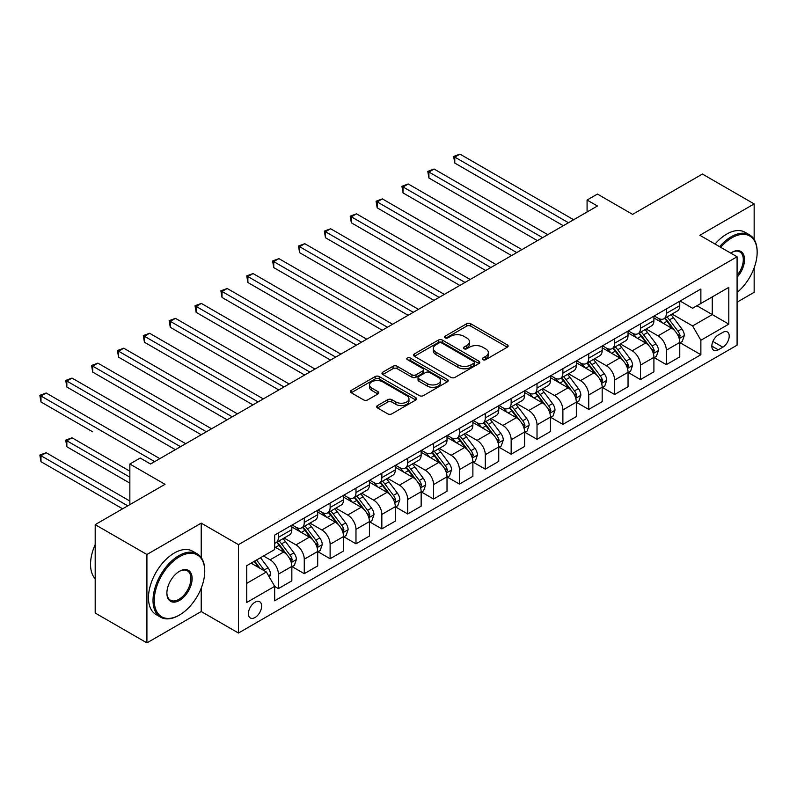 <?xml version="1.0" encoding="UTF-8"?>
<svg xmlns="http://www.w3.org/2000/svg" width="797" height="797" viewBox="0 0 797 797"><rect width="100%" height="100%" fill="white"/><g stroke="black" fill="none" stroke-linecap="round" stroke-linejoin="round"><path stroke-width="1.2" d="M482.862 359.656A2.012 1.166 0 0 0 485.712 359.656L507.29 347.193A2.869 1.654 0 0 0 508.127 346.028A2.869 1.654 0 0 0 507.29 344.852L470.738 323.751A2.869 1.654 0 0 0 466.673 323.751L445.095 336.204A2.012 1.166 0 0 0 444.507 337.021A2.012 1.166 0 0 0 445.095 337.848A2.012 1.166 0 0 0 447.934 337.848L450.733 336.234A9.185 5.31 0 0 1 463.724 336.234L466.773 337.988A9.185 5.31 0 0 1 469.463 341.744A9.185 5.31 0 0 1 466.773 345.5L463.984 347.103A2.012 1.166 0 0 0 463.396 347.93A2.012 1.166 0 0 0 463.984 348.747A2.012 1.166 0 0 0 466.823 348.747L469.612 347.133A9.185 5.31 0 0 1 482.613 347.133L485.662 348.897A9.185 5.31 0 0 1 488.352 352.653A9.185 5.31 0 0 1 485.662 356.398L482.862 358.012A2.012 1.166 0 0 0 482.275 358.829A2.012 1.166 0 0 0 482.862 359.656L482.862 358.012M255.02 617.506A9.365 5.41 120 0 0 261.137 609.257A9.365 5.41 120 0 0 259.702 601.755A9.365 5.41 120 0 0 255.02 602.223A9.365 5.41 120 0 0 248.903 610.472A9.365 5.41 120 0 0 250.338 617.974A9.365 5.41 120 0 0 255.02 617.506M377.519 405.583A2.869 1.654 0 0 0 376.682 406.759A2.869 1.654 0 0 0 377.519 407.934L387.77 413.852A2.869 1.654 0 0 0 391.835 413.852L415.805 400.014A2.869 1.654 0 0 0 416.642 398.839A2.869 1.654 0 0 0 415.805 397.673L379.242 376.563A2.869 1.654 0 0 0 375.188 376.563L351.218 390.4A2.869 1.654 0 0 0 350.381 391.576A2.869 1.654 0 0 0 351.218 392.742L363.611 399.895A2.869 1.654 0 0 0 367.666 399.895L377.927 393.977A2.869 1.654 0 0 0 378.764 392.801A2.869 1.654 0 0 0 377.927 391.636L371.781 388.089A7.681 4.433 0 0 1 369.529 384.951A7.681 4.433 0 0 1 374.271 380.856A7.681 4.433 0 0 1 382.65 381.813L406.709 395.71A7.681 4.433 0 0 1 408.961 398.839A7.681 4.433 0 0 1 404.218 402.943A7.681 4.433 0 0 1 395.85 401.977L391.835 399.666A2.869 1.654 0 0 0 387.77 399.666L377.519 405.583L377.519 407.934M754.151 239.409L754.151 203.912L702.426 174.055L632.599 214.373L597.431 194.06L587.08 200.037L597.431 206.005L150.533 464.013L140.192 458.046L129.851 464.013L129.851 504.631M201.223 557.561L201.223 523.141L146.917 554.503L95.192 524.635L165.019 484.327L129.851 464.013M201.223 523.141L238.472 544.65L737.086 256.773L737.086 345.171L238.472 633.037L238.472 544.65M754.151 203.912L699.836 235.274L737.086 256.773M450.933 377.389A2.869 1.654 0 0 0 454.997 377.389L478.957 363.552A2.869 1.654 0 0 0 479.804 362.376A2.869 1.654 0 0 0 478.957 361.21L442.405 340.1A2.869 1.654 0 0 0 438.34 340.1L414.38 353.938A2.869 1.654 0 0 0 413.533 355.113A2.869 1.654 0 0 0 414.38 356.279L450.933 377.389M408.174 360.085A2.012 1.166 0 0 1 410.216 360.374L410.216 357.983L447.376 379.442A2.869 1.654 0 0 1 448.223 380.607A2.869 1.654 0 0 1 447.376 381.783L423.416 395.621A2.869 1.654 0 0 1 419.352 395.621L382.799 374.51L382.799 372.169A2.869 1.654 0 0 0 381.962 373.345A2.869 1.654 0 0 0 382.799 374.51M382.799 372.169L393.051 366.251A2.869 1.654 0 0 1 397.115 366.251L411.939 374.809A2.869 1.654 0 0 0 416.004 374.809L422.808 370.884A2.869 1.654 0 0 0 423.645 369.708A2.869 1.654 0 0 0 422.808 368.533L407.377 359.626A2.012 1.166 0 0 1 406.779 358.799A2.012 1.166 0 0 1 408.024 357.733A2.012 1.166 0 0 1 410.216 357.983M146.917 554.503L146.917 642.89L95.192 613.032L95.192 524.635M737.086 302.163L754.151 292.31L754.151 267.872M722.809 332.389L718.256 335.009A9.066 5.24 120 0 0 712.329 343.009A9.066 5.24 120 0 0 713.723 350.272A9.066 5.24 120 0 0 718.256 349.823L722.809 347.193A9.066 5.24 120 0 0 728.727 339.203A9.066 5.24 120 0 0 727.342 331.941A9.066 5.24 120 0 0 722.809 332.389M680.08 301.027L692.603 308.26L700.872 303.478L700.872 289.022L274.676 535.086L274.676 549.541L246.741 565.671L246.741 602.462L274.676 586.333L274.676 600.789L700.872 354.725L700.872 340.269L692.603 325.933L672.03 314.058M700.872 303.478L728.807 287.348L728.807 324.14L700.872 340.269M146.917 642.89L201.223 611.538L238.472 633.037M587.08 200.037L587.08 211.982M696.947 305.749L712.259 314.586L712.259 296.912L728.807 287.348M692.603 325.933L712.259 314.586L728.807 324.14M246.741 583.344L266.397 571.997L251.085 563.16M274.676 586.453L278.402 588.604L278.402 574.149A11.706 6.755 -120 0 0 270.123 559.813L263.498 555.997M278.402 588.604L291.841 580.844L291.841 566.388A11.706 6.755 -120 0 0 283.573 552.052L274.676 546.911M292.16 566.687L304.265 573.671L304.265 559.215A11.706 6.755 -120 0 0 295.986 544.889L284.101 538.025M304.265 573.671L317.704 565.91L317.704 551.454A11.706 6.755 -120 0 0 309.435 537.118L291.841 526.966M318.023 551.753L330.117 558.737L330.117 544.291A11.706 6.755 -120 0 0 321.849 529.955L309.963 523.091M330.117 558.737L343.567 550.976L343.567 536.52A11.706 6.755 -120 0 0 335.298 522.184L317.704 512.033M343.876 536.819L355.98 543.813L355.98 529.357A11.706 6.755 -120 0 0 347.711 515.021L335.826 508.157M355.98 543.813L369.429 536.042L369.429 521.597A11.706 6.755 -120 0 0 361.161 507.261L343.567 497.109M369.738 521.896L381.843 528.879L381.843 514.424A11.706 6.755 -120 0 0 373.574 500.088L361.689 493.233M381.843 528.879L395.292 521.118L395.292 506.663A11.706 6.755 -120 0 0 387.013 492.327L369.429 482.175M395.601 506.962L407.705 513.945L407.705 499.49A11.706 6.755 -120 0 0 399.427 485.164L387.551 478.3M407.705 513.945L421.155 506.185L421.155 491.729A11.706 6.755 -120 0 0 412.876 477.393L395.292 467.241M421.464 492.028L433.568 499.022L433.568 484.566A11.706 6.755 -120 0 0 425.289 470.23L413.414 463.366M433.568 499.022L447.017 491.251L447.017 476.795A11.706 6.755 -120 0 0 438.739 462.469L421.155 452.307M447.326 477.094L459.431 484.088L459.431 469.632A11.706 6.755 -120 0 0 451.152 455.296L439.277 448.442M459.431 484.088L472.88 476.317L472.88 461.871A11.706 6.755 -120 0 0 464.601 447.535L447.017 437.384M473.189 462.17L485.293 469.154L485.293 454.698A11.706 6.755 -120 0 0 477.014 440.362L465.129 433.508M485.293 469.154L498.743 461.393L498.743 446.938A11.706 6.755 -120 0 0 490.464 432.602L472.88 422.45M499.052 447.237L511.156 454.22L511.156 439.775A11.706 6.755 -120 0 0 502.877 425.439L490.992 418.574M511.156 454.22L524.605 446.459L524.605 432.004A11.706 6.755 -120 0 0 516.326 417.668L498.743 407.516M524.914 432.303L537.019 439.296L537.019 424.841A11.706 6.755 -120 0 0 528.74 410.505L516.854 403.641M537.019 439.296L550.468 431.526L550.468 417.07A11.706 6.755 -120 0 0 542.189 402.744L524.605 392.592M550.777 417.369L562.881 424.363L562.881 409.907A11.706 6.755 -120 0 0 554.602 395.571L542.717 388.717M562.881 424.363L576.321 416.602L576.321 402.146A11.706 6.755 -120 0 0 568.052 387.81L550.468 377.658M576.639 402.445L588.734 409.429L588.734 394.973A11.706 6.755 -120 0 0 580.465 380.647L568.58 373.783M588.734 409.429L602.183 401.668L602.183 387.212A11.706 6.755 -120 0 0 593.914 372.876L576.321 362.725M602.492 387.511L614.597 394.495L614.597 380.049A11.706 6.755 -120 0 0 606.328 365.713L594.442 358.849M614.597 394.495L628.046 386.734L628.046 372.279A11.706 6.755 -120 0 0 619.777 357.943L602.183 347.791M628.355 372.578L640.459 379.571L640.459 365.116A11.706 6.755 -120 0 0 632.19 350.78L620.305 343.915M640.459 379.571L653.909 371.8L653.909 357.355A11.706 6.755 -120 0 0 645.63 343.019L628.046 332.867M654.217 357.654L666.322 364.637L666.322 350.182A11.706 6.755 -120 0 0 658.043 335.846L646.168 328.992M666.322 364.637L679.771 356.877L679.771 342.421A11.706 6.755 -120 0 0 671.492 328.085L653.909 317.933M654.217 315.961L658.043 318.172A11.706 6.755 -120 0 0 663.901 318.75A11.706 6.755 -120 0 0 666.322 313.39L666.322 308.977M628.355 330.894L632.19 333.106A11.706 6.755 -120 0 0 638.038 333.684A11.706 6.755 -120 0 0 640.459 328.324L640.459 323.901M602.492 345.818L606.328 348.03A11.706 6.755 -120 0 0 612.176 348.608A11.706 6.755 -120 0 0 614.597 343.258L614.597 338.835M576.639 360.752L580.465 362.964A11.706 6.755 -120 0 0 586.313 363.542A11.706 6.755 -120 0 0 588.734 358.182L588.734 353.768M550.777 375.686L554.602 377.898A11.706 6.755 -120 0 0 560.45 378.475A11.706 6.755 -120 0 0 562.881 373.116L562.881 368.692M524.914 390.62L528.74 392.821A11.706 6.755 -120 0 0 534.588 393.409A11.706 6.755 -120 0 0 537.019 388.049L537.019 383.626M499.052 405.543L502.877 407.755A11.706 6.755 -120 0 0 508.725 408.333A11.706 6.755 -120 0 0 511.156 402.983L511.156 398.56M473.189 420.477L477.014 422.689A11.706 6.755 -120 0 0 482.872 423.267A11.706 6.755 -120 0 0 485.293 417.907L485.293 413.494M447.326 435.411L451.152 437.623A11.706 6.755 -120 0 0 457.01 438.201A11.706 6.755 -120 0 0 459.431 432.841L459.431 428.417M421.464 450.345L425.289 452.547A11.706 6.755 -120 0 0 431.147 453.134A11.706 6.755 -120 0 0 433.568 447.775L433.568 443.351M395.601 465.269L399.427 467.48A11.706 6.755 -120 0 0 405.284 468.058A11.706 6.755 -120 0 0 407.705 462.708L407.705 458.285M369.738 480.202L373.574 482.414A11.706 6.755 -120 0 0 379.422 482.992A11.706 6.755 -120 0 0 381.843 477.632L381.843 473.219M343.876 495.136L347.711 497.348A11.706 6.755 -120 0 0 353.559 497.926A11.706 6.755 -120 0 0 355.98 492.566L355.98 488.143M318.023 510.06L321.849 512.272A11.706 6.755 -120 0 0 327.697 512.85A11.706 6.755 -120 0 0 330.117 507.5L330.117 503.076M292.16 524.994L295.986 527.206A11.706 6.755 -120 0 0 301.834 527.783A11.706 6.755 -120 0 0 304.265 522.424L304.265 518.01M680.08 342.72L700.872 354.725M663.901 318.75L677.35 310.989A11.706 6.755 -120 0 0 679.771 305.63L679.771 301.206M638.038 333.684L651.488 325.913A11.706 6.755 -120 0 0 653.909 320.563L653.909 316.14M612.176 348.608L625.625 340.847A11.706 6.755 -120 0 0 628.046 335.487L628.046 331.074M586.313 363.542L599.762 355.781A11.706 6.755 -120 0 0 602.183 350.421L602.183 345.998M560.45 378.475L573.9 370.715A11.706 6.755 -120 0 0 576.321 365.355L576.321 360.931M534.588 393.409L548.037 385.638A11.706 6.755 -120 0 0 550.468 380.289L550.468 375.865M508.725 408.333L522.174 400.572A11.706 6.755 -120 0 0 524.605 395.212L524.605 390.799M482.872 423.267L496.312 415.506A11.706 6.755 -120 0 0 498.743 410.146L498.743 405.723M457.01 438.201L470.459 430.43A11.706 6.755 -120 0 0 472.88 425.08L472.88 420.657M431.147 453.134L444.596 445.364A11.706 6.755 -120 0 0 447.017 440.004L447.017 435.59M405.284 468.058L418.734 460.297A11.706 6.755 -120 0 0 421.155 454.938L421.155 450.524M379.422 482.992L392.871 475.231A11.706 6.755 -120 0 0 395.292 469.871L395.292 465.448M353.559 497.926L367.009 490.155A11.706 6.755 -120 0 0 369.429 484.805L369.429 480.382M327.697 512.85L341.146 505.089A11.706 6.755 -120 0 0 343.567 499.729L343.567 495.316M301.834 527.783L315.283 520.023A11.706 6.755 -120 0 0 317.704 514.663L317.704 510.239M274.676 543.185A11.706 6.755 -120 0 0 275.971 542.717L289.421 534.956A11.706 6.755 -120 0 0 291.841 529.597L291.841 525.173M275.971 542.717A11.706 6.755 -120 0 0 278.402 537.357L278.402 532.944M266.397 571.997L274.676 586.333M201.223 611.538L201.223 588.156M483.669 359.935L485.662 358.789A9.185 5.31 0 0 0 488.352 355.034L488.352 352.653M469.463 341.744L469.463 344.135A9.185 5.31 0 0 1 466.773 347.881L464.781 349.036M507.251 347.213L470.738 326.132A2.869 1.654 0 0 0 466.673 326.132L445.902 338.127M478.917 363.571L442.405 342.491A2.869 1.654 0 0 0 438.34 342.491L414.42 356.309M473.876 363.203A2.012 1.166 0 0 0 474.474 362.376A2.012 1.166 0 0 0 473.876 361.559L441.797 343.029A2.012 1.166 0 0 0 438.948 343.029L436.009 344.732A9.185 5.31 0 0 0 433.319 348.488A9.185 5.31 0 0 0 436.009 352.234L457.936 364.896A9.185 5.31 0 0 0 470.937 364.896L473.876 363.203L473.876 365.594A2.012 1.166 0 0 0 474.474 364.767L474.474 362.376M433.319 348.488L433.319 350.879A9.185 5.31 0 0 0 436.009 354.625L436.009 352.234M473.876 365.594L470.937 367.287A9.185 5.31 0 0 1 457.936 367.287L436.009 354.625M382.839 374.54L393.051 368.642L393.051 366.251M423.645 369.708L423.645 372.099A2.869 1.654 0 0 1 422.808 373.265L416.004 377.2A2.869 1.654 0 0 1 411.939 377.2L397.115 368.642A2.869 1.654 0 0 0 393.051 368.642M410.216 360.374L447.336 381.803M427.322 383.686A7.681 4.433 0 0 0 435.7 384.652A7.681 4.433 0 0 0 440.442 380.558A7.681 4.433 0 0 0 438.191 377.419L429.713 372.518A2.869 1.654 0 0 0 425.648 372.518L418.843 376.453A2.869 1.654 0 0 0 418.007 377.619A2.869 1.654 0 0 0 418.843 378.794L427.322 383.686L427.322 386.077A7.681 4.433 0 0 0 435.7 387.043A7.681 4.433 0 0 0 440.442 382.939L440.442 380.558M418.007 377.619L418.007 380.01A2.869 1.654 0 0 0 418.843 381.185L418.843 378.794M427.322 386.077L418.843 381.185M408.961 398.839L408.961 401.23A7.681 4.433 0 0 1 404.218 405.334A7.681 4.433 0 0 1 395.85 404.368L391.835 402.057A2.869 1.654 0 0 0 387.77 402.057L377.559 407.954M369.529 384.951L369.529 387.342A7.681 4.433 0 0 0 371.781 390.47L371.781 388.089M377.888 393.997L371.781 390.47M415.765 400.034L379.242 378.954A2.869 1.654 0 0 0 375.188 378.954L351.258 392.772M679.771 342.899L682.252 341.465L684.324 335.487A7.751 4.473 -120 0 0 681.843 328.892L673.395 317.604A22.386 12.921 -120 0 0 670.954 314.676M662.546 322.915A22.386 12.921 -120 0 0 657.963 318.123M679.064 338.147L680.14 335.826A7.751 4.473 -120 0 0 677.918 331.153L669.46 319.876A22.386 12.921 -120 0 0 667.019 316.947M664.937 318.152A18.58 10.73 60 0 1 667.986 321.619L675.139 331.163M454.778 222.791L511.564 255.578L403.053 192.924L403.053 186.956L408.223 183.968L521.915 249.61M664.539 318.382A22.386 12.921 60 0 1 666.979 321.311L672.598 328.812M568.46 222.732L454.778 157.089L459.949 154.11L573.631 219.743M563.29 225.72L454.778 163.066L454.778 157.089L453.632 156.441L459.949 154.11M454.778 163.066L453.632 156.441M653.909 357.823L656.389 356.398L658.461 350.421A7.751 4.473 -120 0 0 655.991 343.816L647.533 332.538A22.386 12.921 -120 0 0 645.092 329.609M636.683 337.848A22.386 12.921 -120 0 0 632.101 333.056M653.201 353.081L654.277 350.75A7.751 4.473 -120 0 0 652.056 346.087L643.597 334.8A22.386 12.921 -120 0 0 641.157 331.881M639.074 333.086A18.58 10.73 60 0 1 642.123 336.553L649.276 346.097M428.916 237.725L485.702 270.512L377.19 207.858L377.19 201.89L382.361 198.901L496.053 264.534M638.676 333.315A22.386 12.921 60 0 1 641.117 336.234L646.736 343.736M628.046 372.757L630.527 371.322L632.599 365.355A7.751 4.473 -120 0 0 630.128 358.75L621.67 347.462A22.386 12.921 -120 0 0 619.229 344.543M610.821 352.782A22.386 12.921 -120 0 0 606.238 347.98M627.339 368.015L628.415 365.684A7.751 4.473 -120 0 0 626.193 361.021L617.745 349.734A22.386 12.921 -120 0 0 615.294 346.815M613.212 348.01A18.58 10.73 60 0 1 616.26 351.477L623.423 361.031M403.053 252.649L459.839 285.446L351.328 222.791L351.328 216.814L356.498 213.835L470.19 279.468M612.813 348.239A22.386 12.921 60 0 1 615.254 351.168L620.873 358.67M602.183 387.691L604.674 386.256L606.736 380.289A7.751 4.473 -120 0 0 604.265 373.683L595.807 362.396A22.386 12.921 -120 0 0 593.366 359.467M584.958 367.706A22.386 12.921 -120 0 0 580.375 362.914M601.476 382.939L602.552 380.617A7.751 4.473 -120 0 0 600.33 375.955L591.882 364.667A22.386 12.921 -120 0 0 589.431 361.738M587.349 362.944A18.58 10.73 60 0 1 590.408 366.411L597.561 375.965M377.19 267.583L433.976 300.369L325.465 237.725L325.465 231.748L330.635 228.759L444.327 294.402M586.951 363.173A22.386 12.921 60 0 1 589.391 366.102L595.02 373.604M542.598 237.665L428.916 172.022L434.086 169.034L547.778 234.677M537.427 240.644L428.916 178L428.916 172.022L427.78 171.365L434.086 169.034M428.916 178L427.78 171.365M516.735 252.589L401.917 186.299L408.223 183.968M403.053 192.924L401.917 186.299M490.882 267.523L376.054 201.233L382.361 198.901M377.19 207.858L376.054 201.233M576.321 402.624L578.811 401.19L580.874 395.212A7.751 4.473 -120 0 0 578.403 388.617L569.945 377.33A22.386 12.921 -120 0 0 567.504 374.401M559.096 382.64A22.386 12.921 -120 0 0 554.513 377.848M575.623 397.872L576.689 395.541A7.751 4.473 -120 0 0 574.468 390.879L566.019 379.601A22.386 12.921 -120 0 0 563.579 376.672M561.496 377.878A18.58 10.73 60 0 1 564.545 381.345L571.698 390.889M351.328 282.517L408.124 315.303L299.602 252.649L299.602 246.681L304.773 243.693L418.465 309.336M561.088 378.107A22.386 12.921 60 0 1 563.539 381.026L569.158 388.537M465.02 282.457L350.192 216.156L356.498 213.835M351.328 222.791L350.192 216.156M737.086 292.469A35.696 20.612 120 0 0 757.15 252.35A35.696 20.612 120 0 0 731.905 237.785A35.696 20.612 120 0 0 720.677 247.309M719.601 246.681A36.572 21.12 -60 0 1 731.287 236.709A36.572 21.12 -60 0 1 749.578 234.896A36.572 21.12 -60 0 1 757.15 251.633A36.572 21.12 -60 0 1 757.15 252.001M730.719 253.107A17.853 10.301 -60 0 1 731.905 252.35L731.905 252.35A17.853 10.301 -60 0 1 744.249 256.744A17.853 10.301 -60 0 1 737.086 277.236M715.048 244.051A36.572 21.12 -60 0 1 726.734 234.079A36.572 21.12 -60 0 1 745.026 232.266L749.578 234.896M737.086 275.363A16.966 9.793 120 0 0 739.775 251.872A16.966 9.793 120 0 0 731.596 252.539M178.887 615.364L179.504 615.005A35.696 20.612 120 0 0 204.739 571.28A35.696 20.612 120 0 0 179.504 556.714A35.696 20.612 120 0 0 154.259 600.43A35.696 20.612 120 0 0 179.504 615.005L178.887 615.364A36.572 21.12 -60 0 1 160.595 617.167A36.572 21.12 -60 0 1 154.987 587.867A36.572 21.12 -60 0 1 178.887 555.639A36.572 21.12 -60 0 1 197.168 553.825A36.572 21.12 -60 0 1 204.739 570.562A36.572 21.12 -60 0 1 204.739 570.931M179.504 600.43A17.853 10.301 -60 0 1 166.882 593.137A17.853 10.301 -60 0 1 179.504 571.28L179.504 571.28A17.853 10.301 -60 0 1 192.127 578.572A17.853 10.301 -60 0 1 179.504 600.43M166.882 592.779A16.966 9.793 120 0 0 170.399 600.191A16.966 9.793 120 0 0 178.887 599.354A16.966 9.793 120 0 0 189.965 584.4A16.966 9.793 120 0 0 187.365 570.801A16.966 9.793 120 0 0 179.186 571.469M160.595 617.167L156.043 614.547A36.572 21.12 -60 0 1 150.434 585.237A36.572 21.12 -60 0 1 174.334 553.008A36.572 21.12 -60 0 1 192.615 551.195L197.168 553.825M95.192 578.761A36.572 21.12 -60 0 1 95.192 544.57M550.468 417.548L552.949 416.124L555.011 410.146A7.751 4.473 -120 0 0 552.54 403.541L544.082 392.263A22.386 12.921 -120 0 0 541.641 389.334M533.233 397.573A22.386 12.921 -120 0 0 528.65 392.782M549.761 412.806L550.827 410.475A7.751 4.473 -120 0 0 548.605 405.812L540.157 394.525A22.386 12.921 -120 0 0 537.716 391.606M535.634 392.801A18.58 10.73 60 0 1 538.682 396.268L545.835 405.822M325.465 297.45L382.261 330.237L273.74 267.583L273.74 261.615L278.92 258.627L392.602 324.259M535.225 393.041A22.386 12.921 60 0 1 537.676 395.96L543.295 403.461M524.605 432.482L527.086 431.047L529.148 425.08A7.751 4.473 -120 0 0 526.678 418.475L518.229 407.187A22.386 12.921 -120 0 0 515.779 404.268M507.37 412.507A22.386 12.921 -120 0 0 502.787 407.705M523.898 427.73L524.964 425.409A7.751 4.473 -120 0 0 522.742 420.746L514.294 409.459A22.386 12.921 -120 0 0 511.853 406.53M509.771 407.735A18.58 10.73 60 0 1 512.82 411.202L519.973 420.756M299.602 312.374L356.398 345.171L247.877 282.517L247.877 276.539L253.057 273.56L366.74 339.193M509.373 407.964A22.386 12.921 60 0 1 511.813 410.893L517.432 418.395M498.743 447.416L501.223 445.981L503.296 440.004A7.751 4.473 -120 0 0 500.815 433.409L492.367 422.121A22.386 12.921 -120 0 0 489.916 419.192M481.518 427.431A22.386 12.921 -120 0 0 476.935 422.639M498.035 442.664L499.101 440.342A7.751 4.473 -120 0 0 496.89 435.68L488.431 424.393A22.386 12.921 -120 0 0 485.991 421.464M483.909 422.669A18.58 10.73 60 0 1 486.957 426.136L494.11 435.69M273.74 327.308L330.536 360.095L222.024 297.45L222.024 291.473L227.195 288.484L340.877 354.127M483.51 422.898A22.386 12.921 60 0 1 485.951 425.827L491.57 433.329M472.88 462.35L475.361 460.915L477.433 454.938A7.751 4.473 -120 0 0 474.952 448.332L466.504 437.055A22.386 12.921 -120 0 0 464.063 434.126M455.655 442.365A22.386 12.921 -120 0 0 451.072 437.573M472.173 457.598L473.239 455.266A7.751 4.473 -120 0 0 471.027 450.604L462.569 439.326A22.386 12.921 -120 0 0 460.128 436.397M458.046 437.603A18.58 10.73 60 0 1 461.094 441.07L468.247 450.614M247.877 342.242L304.673 375.028L196.162 312.374L196.162 306.407L201.332 303.418L315.014 369.051M457.647 437.832A22.386 12.921 60 0 1 460.088 440.751L465.707 448.253M447.017 477.273L449.498 475.839L451.57 469.871A7.751 4.473 -120 0 0 449.09 463.266L440.641 451.979A22.386 12.921 -120 0 0 438.201 449.06M429.792 457.299A22.386 12.921 -120 0 0 425.209 452.497M446.31 472.531L447.386 470.2A7.751 4.473 -120 0 0 445.164 465.538L436.706 454.25A22.386 12.921 -120 0 0 434.265 451.331M432.183 452.527A18.58 10.73 60 0 1 435.232 455.994L442.385 465.548M222.024 357.176L278.811 389.962L170.299 327.308L170.299 321.33L175.47 318.352L289.162 383.985M431.785 452.766A22.386 12.921 60 0 1 434.226 455.685L439.844 463.187M439.157 297.391L324.329 231.09L330.635 228.759M325.465 237.725L324.329 231.09M413.294 312.314L298.467 246.024L304.773 243.693M299.602 252.649L298.467 246.024M387.432 327.248L272.604 260.958L278.92 258.627M273.74 267.583L272.604 260.958M361.569 342.182L246.741 275.882L253.057 273.56M247.877 282.517L246.741 275.882M335.706 357.106L220.879 290.815L227.195 288.484M222.024 297.45L220.879 290.815M421.155 492.207L423.635 490.773L425.708 484.805A7.751 4.473 -120 0 0 423.227 478.2L414.779 466.912A22.386 12.921 -120 0 0 412.338 463.993M403.93 472.232A22.386 12.921 -120 0 0 399.347 467.431M420.447 487.455L421.523 485.134A7.751 4.473 -120 0 0 419.302 480.471L410.844 469.184A22.386 12.921 -120 0 0 408.403 466.255M406.321 467.46A18.58 10.73 60 0 1 409.369 470.927L416.522 480.481M196.162 372.099L252.948 404.886L144.436 342.242L144.436 336.264L149.607 333.276L263.299 398.918M405.922 467.69A22.386 12.921 60 0 1 408.363 470.619L413.982 478.12M309.844 372.04L195.016 305.749L201.332 303.418M196.162 312.374L195.016 305.749M395.292 507.141L397.773 505.706L399.845 499.729A7.751 4.473 -120 0 0 397.374 493.134L388.916 481.846A22.386 12.921 -120 0 0 386.475 478.917M378.067 487.156A22.386 12.921 -120 0 0 373.484 482.364M394.585 502.389L395.661 500.068A7.751 4.473 -120 0 0 393.439 495.395L384.981 484.118A22.386 12.921 -120 0 0 382.54 481.189M380.458 482.394A18.58 10.73 60 0 1 383.506 485.861L390.66 495.405M170.299 387.033L227.085 419.82L118.574 357.166L118.574 351.198L123.744 348.209L237.436 413.852M380.059 482.623A22.386 12.921 60 0 1 382.5 485.552L388.119 493.054M283.981 386.973L169.163 320.683L175.47 318.352M170.299 327.308L169.163 320.683M369.429 522.075L371.91 520.64L373.982 514.663A7.751 4.473 -120 0 0 371.512 508.058L363.053 496.78A22.386 12.921 -120 0 0 360.613 493.851M352.204 502.09A22.386 12.921 -120 0 0 347.622 497.298M368.722 517.323L369.798 514.992A7.751 4.473 -120 0 0 367.576 510.329L359.128 499.042A22.386 12.921 -120 0 0 356.677 496.123M354.595 497.328A18.58 10.73 60 0 1 357.644 500.795L364.807 510.339M144.436 401.967L201.223 434.754L92.711 372.099L92.711 366.132L97.882 363.143L211.574 428.776M354.197 497.557A22.386 12.921 60 0 1 356.638 500.476L362.256 507.978M258.118 401.907L143.301 335.607L149.607 333.276M144.436 342.242L143.301 335.607M343.567 536.999L346.057 535.564L348.12 529.597A7.751 4.473 -120 0 0 345.649 522.991L337.191 511.704A22.386 12.921 -120 0 0 334.75 508.785M326.342 517.024A22.386 12.921 -120 0 0 321.759 512.222M342.859 532.257L343.935 529.925A7.751 4.473 -120 0 0 341.714 525.263L333.266 513.975A22.386 12.921 -120 0 0 330.815 511.056M328.733 512.252A18.58 10.73 60 0 1 331.791 515.719L338.944 525.273M118.574 416.891L175.36 449.687M328.334 512.481A22.386 12.921 60 0 1 330.775 515.41L336.404 522.912M232.266 416.831L117.438 350.541L123.744 348.209M118.574 357.166L117.438 350.541M317.704 551.932L320.195 550.498L322.257 544.53A7.751 4.473 -120 0 0 319.786 537.925L311.328 526.638A22.386 12.921 -120 0 0 308.887 523.719M300.479 531.948A22.386 12.921 -120 0 0 295.896 527.156M316.997 547.18L318.073 544.859A7.751 4.473 -120 0 0 315.851 540.197L307.403 528.909A22.386 12.921 -120 0 0 304.962 525.98M302.87 527.186A18.58 10.73 60 0 1 305.928 530.653L313.082 540.207M92.711 431.825L40.986 401.967L40.986 395.989L46.156 393.001L159.848 458.644M302.471 527.415A22.386 12.921 60 0 1 304.912 530.344L310.541 537.845M206.403 431.765L91.575 365.474L97.882 363.143M92.711 372.099L91.575 365.474M291.841 566.866L294.332 565.432L296.394 559.454A7.751 4.473 -120 0 0 293.924 552.859L285.465 541.571A22.386 12.921 -120 0 0 283.025 538.642M291.144 562.114L292.21 559.783A7.751 4.473 -120 0 0 289.988 555.12L281.54 543.843A22.386 12.921 -120 0 0 279.099 540.914M277.017 542.119A18.58 10.73 60 0 1 280.066 545.586L287.219 555.13M129.851 471.186L72.019 437.802L66.848 440.781L66.848 446.758L129.851 483.131M276.609 542.349A22.386 12.921 60 0 1 279.06 545.278L284.678 552.779M66.848 446.758L65.713 440.123L129.851 477.154M65.713 440.123L72.019 437.802M180.54 446.699L66.848 381.056L72.019 378.077L185.711 443.71M175.37 449.687L66.848 387.033L66.848 381.056L65.713 380.398L72.019 378.077M66.848 387.033L65.713 380.398M154.678 461.632L39.85 395.332L46.156 393.001M40.986 401.967L39.85 395.332M269.506 577.377L270.532 574.388A7.751 4.473 -120 0 0 268.061 567.783L260.519 557.721M129.851 501.044L46.156 452.726L40.986 455.715L40.986 461.692L122.608 508.815M264.833 571.1A7.751 4.473 -120 0 0 264.126 570.054L256.584 559.982M254.641 561.108L260.061 568.341M254.104 561.417L258.696 567.554M40.986 461.692L39.85 455.057L127.779 505.826M39.85 455.057L46.156 452.726M270.123 559.813L283.573 552.052M295.986 544.889L309.435 537.118M321.849 529.955L335.298 522.184M347.711 515.021L361.161 507.261M373.574 500.088L387.013 492.327M399.427 485.164L412.876 477.393M425.289 470.23L438.739 462.469M451.152 455.296L464.601 447.535M477.014 440.362L490.464 432.602M502.877 425.439L516.326 417.668M528.74 410.505L542.189 402.744M554.602 395.571L568.052 387.81M580.465 380.647L593.914 372.876M606.328 365.713L619.777 357.943M632.19 350.78L645.63 343.019M658.043 335.846L671.492 328.085M666.322 313.39L679.771 305.63M666.322 350.182L679.771 342.421M640.459 365.116L653.909 357.355M640.459 328.324L653.909 320.563M614.597 380.049L628.046 372.279M614.597 343.258L628.046 335.487M588.734 394.973L602.183 387.212M588.734 358.182L602.183 350.421M562.881 409.907L576.321 402.146M562.881 373.116L576.321 365.355M537.019 424.841L550.468 417.07M537.019 388.049L550.468 380.289M511.156 439.775L524.605 432.004M511.156 402.983L524.605 395.212M485.293 454.698L498.743 446.938M485.293 417.907L498.743 410.146M459.431 469.632L472.88 461.871M459.431 432.841L472.88 425.08M433.568 484.566L447.017 476.795M433.568 447.775L447.017 440.004M407.705 499.49L421.155 491.729M407.705 462.708L421.155 454.938M381.843 514.424L395.292 506.663M381.843 477.632L395.292 469.871M355.98 529.357L369.429 521.597M355.98 492.566L369.429 484.805M330.117 544.291L343.567 536.52M330.117 507.5L343.567 499.729M304.265 559.215L317.704 551.454M304.265 522.424L317.704 514.663M278.402 574.149L291.841 566.388M278.402 537.357L291.841 529.597M712.887 341.465L722.809 347.193M711.841 346.117L718.256 349.823M485.662 358.789L485.662 356.398M463.984 348.747L463.984 347.103M466.773 347.881L466.773 345.5M445.095 337.848L445.095 336.204M466.673 326.132L466.673 323.751M470.738 326.132L470.738 323.751M507.29 347.193L507.29 344.852M414.38 356.279L414.38 353.938M438.34 342.491L438.34 340.1M442.405 342.491L442.405 340.1M478.957 363.552L478.957 361.21M457.936 367.287L457.936 364.896M470.937 367.287L470.937 364.896M397.115 368.642L397.115 366.251M411.939 377.2L411.939 374.809M416.004 377.2L416.004 374.809M422.808 373.265L422.808 370.884M447.376 381.783L447.376 379.442M387.77 402.057L387.77 399.666M391.835 402.057L391.835 399.666M395.85 404.368L395.85 401.977M377.927 393.977L377.927 391.636M351.218 392.742L351.218 390.4M375.188 378.954L375.188 376.563M379.242 378.954L379.242 376.563M415.805 400.014L415.805 397.673M679.193 338.576L684.274 335.637M669.46 319.876L673.395 317.604M663.363 323.393L666.979 321.311M677.918 331.153L681.843 328.892M677.301 334.182L680.14 335.826M653.331 353.499L658.412 350.57M643.597 334.8L647.533 332.538M637.51 338.327L641.117 336.234M652.056 346.087L655.991 343.816M651.438 349.116L654.277 350.75M627.468 368.433L632.549 365.504M617.745 349.734L621.67 347.462M611.648 353.25L615.254 351.168M626.193 361.021L630.128 358.75M625.575 364.05L628.415 365.684M601.605 383.367L606.686 380.438M591.882 364.667L595.807 362.396M585.785 368.184L589.391 366.102M600.33 375.955L604.265 373.683M599.723 378.973L602.552 380.617M575.743 398.301L580.824 395.362M566.019 379.601L569.945 377.33M559.922 383.118L563.539 381.026M574.468 390.879L578.403 388.617M573.86 393.907L576.689 395.541M549.88 413.225L554.961 410.296M540.157 394.525L544.082 392.263M534.06 398.052L537.676 395.96M548.605 405.812L552.54 403.541M547.997 408.841L550.827 410.475M524.018 428.158L529.098 425.229M514.294 409.459L518.229 407.187M508.197 412.976L511.813 410.893M522.742 420.746L526.678 418.475M522.135 423.775L524.964 425.409M498.165 443.092L503.236 440.153M488.431 424.393L492.367 422.121M482.334 427.909L485.951 425.827M496.89 435.68L500.815 433.409M496.272 438.699L499.101 440.342M472.302 458.026L477.383 455.087M462.569 439.326L466.504 437.055M456.472 442.843L460.088 440.751M471.027 450.604L474.952 448.332M470.409 453.632L473.239 455.266M446.44 472.95L451.52 470.021M436.706 454.25L440.641 451.979M430.609 457.777L434.226 455.685M445.164 465.538L449.09 463.266M444.547 468.566L447.386 470.2M420.577 487.884L425.658 484.955M410.844 469.184L414.779 466.912M404.746 472.701L408.363 470.619M419.302 480.471L423.227 478.2M418.684 483.5L421.523 485.134M394.714 502.817L399.795 499.878M384.981 484.118L388.916 481.846M378.894 487.634L382.5 485.552M393.439 495.395L397.374 493.134M392.821 498.424L395.661 500.068M368.852 517.741L373.932 514.812M359.128 499.042L363.053 496.78M353.031 502.568L356.638 500.476M367.576 510.329L371.512 508.058M366.959 513.358L369.798 514.992M342.989 532.675L348.07 529.746M333.266 513.975L337.191 511.704M327.168 517.492L330.775 515.41M341.714 525.263L345.649 522.991M341.096 528.291L343.935 529.925M317.126 547.609L322.207 544.68M307.403 528.909L311.328 526.638M301.306 532.426L304.912 530.344M315.851 540.197L319.786 537.925M315.243 543.225L318.073 544.859M291.264 562.543L296.345 559.604M281.54 543.843L285.465 541.571M275.443 547.36L279.06 545.278M289.988 555.12L293.924 552.859M289.381 558.149L292.21 559.783M268.519 575.673L270.482 574.537M264.126 570.054L268.061 567.783M757.15 252.35L757.15 251.633M204.739 571.28L204.739 570.562"/></g></svg>
